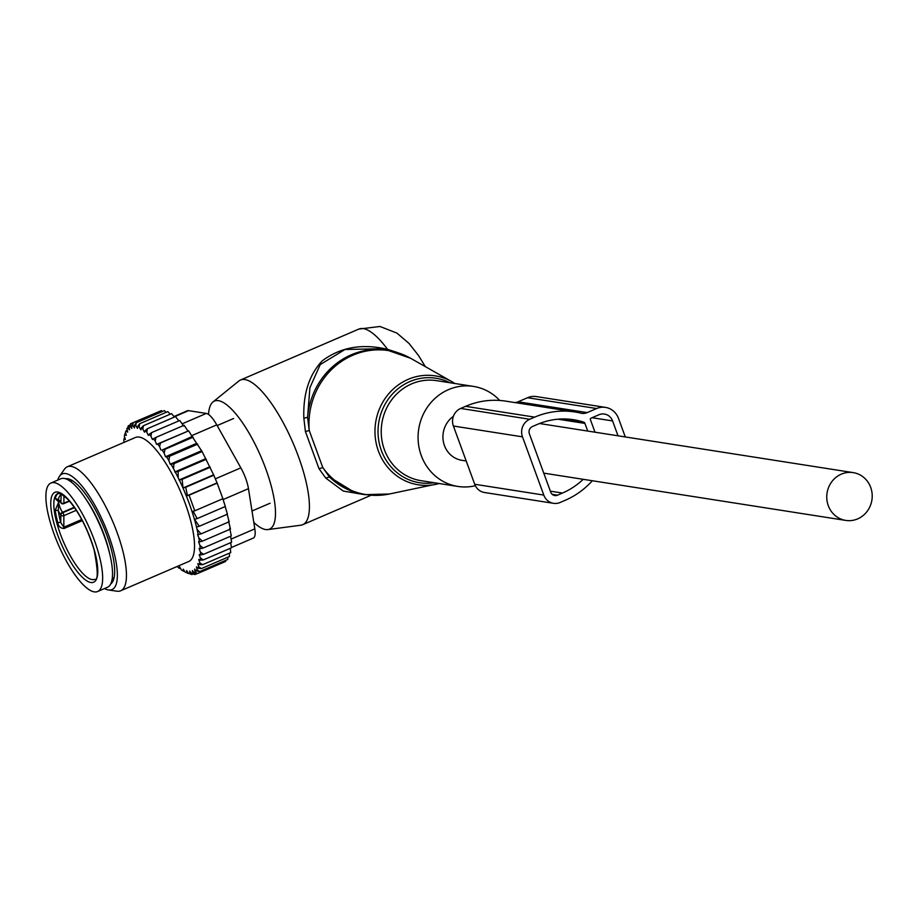 <?xml version="1.0" encoding="UTF-8"?>
<svg xmlns="http://www.w3.org/2000/svg" width="918" height="918" viewBox="0 0 918 918"><rect width="100%" height="100%" fill="white"/><g stroke="black" fill="none" stroke-linecap="round" stroke-linejoin="round"><path stroke-width="1.38" d="M499.736 400.455A50.616 47.506 98.9 0 0 473.481 386.409A50.616 47.506 98.9 0 0 429.337 404.517A50.616 47.506 98.9 0 0 420.983 454.743A50.616 47.506 98.9 0 0 457.83 486.437A50.616 47.506 98.9 0 0 475.329 485.714M208.558 414.454A69.699 20.724 66.7 0 1 212.942 401.981A69.699 20.724 66.7 0 1 218.404 400.661A69.699 20.724 66.7 0 1 264.545 465.552A69.699 20.724 66.7 0 1 267.861 529.583A69.699 20.724 66.7 0 1 265.566 529.537A69.699 20.724 66.7 0 1 253.804 522.399M212.942 401.981L238.772 381.062A78.741 23.42 66.7 0 1 240.459 380.029A78.741 23.42 66.7 0 1 244.945 379.57A78.741 23.42 66.7 0 1 295.871 449.831A78.741 23.42 66.7 0 1 302.711 524.694A78.741 23.42 66.7 0 1 300.806 525.211L267.861 529.583M319.028 468.719L322.803 467.595L329.413 476.981A73.119 68.62 98.9 0 0 364.744 494.641L389.37 494.01A72.866 68.38 98.9 0 1 322.803 467.595L309.24 430.519L307.587 417.357L309.905 387.671L320.233 364.572L344.996 349.483L378.549 348.783L387.362 350.16A73.119 68.62 98.9 0 0 323.595 376.3A73.119 68.62 98.9 0 0 307.587 417.357L303.847 418.241L305.419 431.529L319.028 468.719L325.741 478.048L329.413 476.981L355.92 493.253L364.744 494.641M396.748 352.317L387.568 349.345C362.254 343.332 340.486 347.153 322.264 360.831C309.136 374.762 302.997 393.902 303.847 418.241M361.979 494.205L343.263 491.061L325.741 478.048M305.419 431.529L309.24 430.519A72.866 68.38 98.9 0 1 325.179 376.678A72.866 68.38 -81.1 0 1 410.621 358.284L451.863 381.67A55.126 51.729 -81.1 0 1 454.823 383.494L451.863 381.67A55.126 51.729 -81.1 0 0 387.235 395.589A55.126 51.729 98.9 0 0 381.854 458.679A55.126 51.729 98.9 0 0 435.786 484.348A55.126 51.729 98.9 0 0 439.171 483.511L389.37 494.01M240.459 380.029L358.835 329.08A78.741 23.42 66.7 0 1 363.321 328.621A78.741 23.42 66.7 0 1 387.568 349.345L386.65 350.389M857.664 518.877A24.189 22.698 98.9 0 0 872.1 493.609A24.189 22.698 98.9 0 0 853.224 472.621A24.189 22.698 98.9 0 0 841.301 474.158A24.189 22.698 98.9 0 0 826.866 499.426A24.189 22.698 98.9 0 0 845.742 520.414A24.189 22.698 98.9 0 0 857.664 518.877M453.377 416.359A24.189 22.698 98.9 0 0 443.383 441.742A24.189 22.698 98.9 0 0 461.915 460.32L466.183 460.985M82.15 583.676A59.062 17.557 66.7 0 1 51.236 525.601A59.062 17.557 66.7 0 1 50.926 483.029A59.062 17.557 66.7 0 1 66.406 490.878A59.062 17.557 66.7 0 1 97.308 548.953A59.062 17.557 66.7 0 1 97.618 591.525A59.062 17.557 66.7 0 1 82.15 583.676M50.926 483.029L60.795 478.783A59.062 17.557 66.7 0 1 76.263 486.632A59.062 17.557 66.7 0 1 107.177 544.707A59.062 17.557 66.7 0 1 107.486 587.279L97.618 591.525M59.05 500.574A7.872 2.341 -113.3 0 0 58.752 502.02L58.282 510.58A44.431 13.219 -113.3 0 0 60.783 522.64L63.824 527.219L63.87 515.652A2.249 0.666 -113.3 0 0 62.791 512.703L62.516 512.324A2.249 1.216 -34.8 0 0 60.542 514.55L60.806 514.941A2.249 1.216 -34.8 0 1 62.791 512.703L74.553 507.643M60.542 514.55A10.121 3.006 -113.3 0 1 58.282 510.58L55.241 510.19A46.68 13.885 -113.3 0 0 57.88 522.858C58.419 526.404 60.496 528.286 64.088 528.493L82.345 520.632M74.278 507.252L62.516 512.324A7.872 2.341 -113.3 0 1 58.752 502.02L55.287 498.589L58.316 499.541L58.752 502.02L55.241 510.19M76.32 510.293L63.87 515.652A2.249 1.767 0.2 0 1 60.806 514.941L60.783 522.64A2.249 0.907 -15.4 0 0 57.88 522.858M69.298 500.861L63.904 503.179A2.249 1.767 -179.8 0 1 60.852 502.467L61.219 494.022M60.577 502.077A2.249 1.216 145.2 0 0 60.703 502.513L60.978 502.903A2.249 1.216 145.2 0 1 60.852 502.467L60.577 502.077A10.121 3.006 -113.3 0 0 58.316 499.541A44.431 13.219 -113.3 0 1 60.875 494.779A2.249 2.146 54.1 0 0 57.972 493.586L58.236 493.414M177.231 566.452L177.381 566.762A79.866 23.753 -113.3 0 0 179.148 568.231L179.653 566.796L181.328 569.849A79.866 23.753 -113.3 0 0 182.98 570.916L184.736 571.535M213.619 474.824L217.061 482.891L187.456 495.628L185.734 487.274L183.038 487.986L213.619 474.824L202.098 451.541L192.126 436.532L162.073 450.049A79.866 23.753 -113.3 0 1 164.184 453.159L165.504 456.762L166.628 456.934A79.866 23.753 -113.3 0 1 168.889 460.618L170.209 464.221L171.092 464.359A79.866 23.753 -113.3 0 1 173.043 467.836A79.866 23.753 -113.3 0 1 173.536 468.754L175.338 472.116A79.866 23.753 -113.3 0 1 178.184 477.716L179.331 480.08A79.866 23.753 -113.3 0 1 196.498 527.001L197.049 529.273A79.866 23.753 -113.3 0 1 198.208 534.597L197.599 534.505L198.793 537.776A79.866 23.753 -113.3 0 1 199.458 541.884L198.575 541.746L199.906 545.361A79.866 23.753 -113.3 0 1 200.216 548.735L199.103 548.562L200.411 552.154A79.866 23.753 -113.3 0 1 200.457 554.942L199.172 554.621L200.353 557.972A79.866 23.753 -113.3 0 1 200.158 560.198L198.747 559.498L199.78 562.791A79.866 23.753 -113.3 0 1 199.367 564.65L197.84 563.572L198.701 566.762A79.866 23.753 -113.3 0 1 198.07 568.242L196.463 566.808L197.141 569.849A79.866 23.753 -113.3 0 1 196.303 570.916L194.627 569.149L195.109 572.006A79.866 23.753 -113.3 0 1 194.077 572.648L192.355 570.56L192.654 573.199A79.866 23.753 -113.3 0 1 191.437 573.417L189.693 571.03L189.785 573.417A79.866 23.753 -113.3 0 1 188.397 573.199L186.652 570.56L186.549 572.648A79.866 23.753 -113.3 0 1 185.287 572.132A79.866 23.753 -113.3 0 1 185.011 572.006L183.29 569.137L182.98 570.916M160.879 449.981L159.594 446.618A79.866 23.753 -113.3 0 0 157.655 444.06L156.622 444.369L155.211 441.019A79.866 23.753 -113.3 0 0 153.306 438.793L152.434 439.493L150.919 436.199A79.866 23.753 -113.3 0 0 149.072 434.34L148.383 435.419L146.777 432.217A79.866 23.753 -113.3 0 0 145.01 430.749L144.505 432.183L142.829 429.131A79.866 23.753 -113.3 0 0 141.165 428.063L143.403 425.734L171.528 413.628L174.397 417.082M124.251 442.292L123.804 441.007A79.866 23.753 -113.3 0 1 123.999 438.781L125.41 439.481L124.378 436.188A79.866 23.753 -113.3 0 1 124.791 434.329L126.317 435.407L125.456 432.217A79.866 23.753 -113.3 0 1 126.087 430.737L127.694 432.171L127.017 429.131A79.866 23.753 -113.3 0 1 127.854 428.063L129.53 429.842L129.036 426.973A79.866 23.753 -113.3 0 1 130.081 426.331L131.802 428.419L131.504 425.78A79.866 23.753 -113.3 0 1 132.72 425.573L134.464 427.949L134.372 425.573A79.866 23.753 -113.3 0 1 135.761 425.78L137.505 428.431L137.608 426.331A79.866 23.753 -113.3 0 1 139.146 426.985L140.867 429.842L141.165 428.063M120.683 590.779L188.764 561.483A67.496 20.07 -113.3 0 0 171.345 472.736A67.496 20.07 -113.3 0 0 135.394 437.496L67.324 466.792A67.496 20.07 66.7 0 1 103.275 502.031A67.496 20.07 66.7 0 1 120.683 590.779A67.496 20.07 66.7 0 1 116.942 591.203L108.485 589.964A62.952 18.716 -113.3 0 0 95.736 506.805A62.952 18.716 -113.3 0 0 59.532 476.212A62.952 18.716 -113.3 0 0 57.8 480.068M179.148 568.231L180.697 568.586M188.844 573.371L185.447 572.201M186.549 572.648L188.431 573.555M193.147 573.991L191.828 574.565L188.397 573.199M189.785 573.417L191.828 574.565M197.313 573.509L194.868 574.565L191.437 573.417M192.654 573.199L194.868 574.565M225.679 560.37L225.633 561.449L197.496 573.555L194.077 572.648M195.109 572.006L197.496 573.555M196.303 570.916L199.676 571.558L197.141 569.849M198.07 568.242L201.398 568.598L198.701 566.762M199.367 564.65L202.614 564.696L199.78 562.791M200.158 560.198L203.314 559.934L200.353 557.972M200.457 554.942L203.498 554.357L200.411 552.154M200.216 548.735L203.165 548.035L199.906 545.361M198.793 537.776L202.327 541.172L199.458 541.884M197.049 529.273L201.019 533.886L198.208 534.597M179.331 480.08L182.108 479.357L183.038 487.986M196.498 527.001L199.286 526.278L194.49 519.301L197.198 518.59L193.159 511.234L194.777 510.81L189.062 495.204L187.456 495.628M209.866 466.757L179.033 480.034M210.245 467.251L182.108 479.357M178.184 477.716L178.149 471.393L175.338 472.116M205.747 458.679L174.741 472.024M206.286 459.287L178.149 471.393M173.536 468.754L173.961 463.659L171.092 464.359M201.363 450.818L170.209 464.221M202.098 451.541L173.961 463.659M168.889 460.618L169.578 456.235L166.628 456.934M196.739 443.314L165.504 456.762M197.703 444.128L169.578 456.235M164.184 453.159L165.045 449.258L162.073 450.049M193.182 437.152L165.045 449.258M192.126 436.532L188.638 430.84L160.501 442.946L159.594 446.618M157.655 444.06L160.501 442.946M156.622 444.369L188.638 430.84M187.869 430.921L184.139 425.252L156.014 437.358L155.211 441.019M153.306 438.793L156.014 437.358M183.68 426.044L179.756 420.49L151.619 432.596L150.919 436.199M149.072 434.34L151.619 432.596M178.815 420.892L175.533 416.588L147.408 428.695L146.777 432.217M145.01 430.749L147.408 428.695M142.829 429.131L143.403 425.734M170.151 414.213L167.81 411.62L139.674 423.726L139.146 426.985M137.608 426.331L139.674 423.726M166.135 412.343L164.402 410.621L136.266 422.728L135.761 425.78M134.372 425.573L136.266 422.728M162.36 411.494L161.361 410.61L133.236 422.728L132.72 425.573M131.504 425.78L133.236 422.728M158.837 411.7L130.608 423.726L130.081 426.331M129.036 426.973L130.608 423.726M127.854 428.063L128.417 425.722L127.017 429.131M126.087 430.737L125.456 432.217M124.791 434.329L125.548 432.562M123.999 438.781L124.779 437.347M222.764 498.497L225.335 506.484L197.198 518.59M217.061 482.891L222.913 498.704L194.777 510.81M217.199 483.097L189.062 495.204M213.871 475.168L185.734 487.274M173.95 416.531L187.306 410.794A22.502 6.69 -113.3 0 1 188.58 410.656L206.309 413.433A22.502 6.69 -113.3 0 1 216.763 424.873L240.849 467.859A22.502 6.69 66.7 0 1 248.468 488.663L254.825 528.871A22.502 6.69 66.7 0 1 253.265 538.097L231.405 547.507M110.734 583.917A57.375 17.063 -113.3 0 0 94.979 509.02A57.375 17.063 -113.3 0 0 65.465 478.737M104.491 588.564A62.952 18.716 -113.3 0 0 108.485 589.964M59.532 476.212L64.444 469.224A67.496 20.07 66.7 0 1 67.324 466.792M225.082 506.139L227.412 514.172L199.286 526.278M227.033 513.678L229.156 521.768L201.019 533.886M228.616 521.16L230.464 529.066L202.327 541.172M229.729 528.343L231.302 535.928L203.165 548.035M230.544 536.25L231.634 542.251L203.498 554.357M230.659 542.664L231.451 547.828L203.314 559.934M230.269 548.333L230.739 552.59L202.614 564.696M229.305 553.21L229.523 556.48L201.398 568.598M227.779 557.237L227.813 559.452L199.676 571.558M127.304 428.442L126.707 428.695M129.954 425.068L128.417 425.722M625.284 436.934L618.502 418.39A17.993 16.891 -81.1 0 0 605.501 407.397A17.993 16.891 -81.1 0 0 596.631 408.533L587.187 412.595A11.245 10.557 -81.1 0 1 581.645 413.318A11.245 10.557 -81.1 0 1 580.83 413.146A81.553 76.538 -81.1 0 0 574.886 411.964A81.553 76.538 -81.1 0 0 534.689 417.139L465.598 406.318L460.664 408.441A13.495 12.668 98.9 0 0 453.389 426.021L474.709 484.256A13.495 12.668 98.9 0 0 484.452 492.496L553.543 503.316A13.495 12.668 98.9 0 0 560.198 502.456L565.132 500.333A81.553 76.538 -81.1 0 0 592.351 480.745M534.689 417.139L529.755 419.262A13.495 12.668 98.9 0 0 522.48 436.842L543.789 495.077A13.495 12.668 98.9 0 0 553.543 503.316M587.738 431.058L584.938 423.416A2.249 2.111 -81.1 0 0 583.619 422.119A73.681 69.148 -81.1 0 0 573.67 419.744A73.681 69.148 -81.1 0 0 537.351 424.414L532.417 426.537A5.623 5.278 98.9 0 0 529.388 433.87L550.697 492.105A5.623 5.278 98.9 0 0 557.536 495.181L562.47 493.058L550.352 491.164M587.187 412.595L518.096 401.786L527.54 397.724A17.993 16.891 -81.1 0 1 536.41 396.576L605.501 407.397M518.096 401.786A11.245 10.557 -81.1 0 1 514.952 402.577M465.598 406.318A81.553 76.538 -81.1 0 1 505.807 401.143L574.886 411.964M583.205 479.311A73.681 69.148 -81.1 0 1 562.47 493.058M595.002 432.194L590.412 419.641A1.125 1.056 -81.1 0 1 591.02 418.172L598.915 414.775A11.245 10.557 -81.1 0 1 604.457 414.064A11.245 10.557 -81.1 0 1 612.581 420.926L618.021 435.798M449.74 382.691A52.888 49.629 98.9 0 0 389.783 397.15A52.888 49.629 98.9 0 0 384.057 456.613A52.888 49.629 98.9 0 0 434.076 482.719M473.481 386.409L436.635 380.649A50.616 47.506 98.9 0 0 392.491 398.745A50.616 47.506 98.9 0 0 384.137 448.971A50.616 47.506 98.9 0 0 420.972 480.665L457.83 486.437M82.471 573.107A46.68 13.885 66.7 0 1 58.041 527.196A46.68 13.885 66.7 0 1 57.8 493.551C59.819 494.928 55.596 488.904 68.093 499.518C78.982 511.98 87.68 528.848 94.175 550.111C98.065 571.019 98.237 580.75 94.703 579.304A46.68 13.885 66.7 0 1 82.471 573.107M80.795 575.724A48.929 14.55 66.7 0 1 51.683 513.3A48.929 14.55 66.7 0 1 67.748 498.83A48.929 14.55 66.7 0 1 96.86 561.265A48.929 14.55 66.7 0 1 80.795 575.724M86.831 500.494A52.865 15.721 66.7 0 1 109.621 553.451M81.748 519.508L63.824 527.219L64.088 528.493M63.927 495.72L63.904 503.179A2.249 0.666 66.7 0 1 63.709 503.684A2.249 0.666 66.7 0 1 63.112 503.385M69.573 501.171L63.709 503.684A2.249 2.249 0 0 1 60.978 502.903A2.249 1.216 145.2 0 0 61.919 503.248M59.418 500.241L58.649 500.31L60.703 502.513A2.249 1.216 145.2 0 0 60.875 502.685M57.972 493.586A46.68 13.885 -113.3 0 0 55.287 498.589M216.763 424.873L191.621 435.694M240.849 467.859L215.397 478.806M188.58 410.656L174.202 416.841M206.309 413.433L182.131 423.841M248.468 488.663L223.12 499.564M254.825 528.871L231.072 539.096M543.789 495.077L474.709 484.256M522.48 436.842L453.389 426.021M460.664 408.441L529.755 419.262M552.234 494.354L557.536 495.181M596.631 408.533L527.54 397.724M583.619 422.119L563.48 418.964M584.938 423.416L558.018 419.205M612.581 420.926L592.076 417.724M387.362 350.16L410.621 358.284M358.835 329.08L379.96 326.475L396.92 333.096L409.015 343.435L418.539 355.553L425.332 366.626M302.711 524.694L370.964 495.318M539.554 423.519L853.224 472.621M543.754 473.137L845.742 520.414M70.434 481.376L72.281 480.573M112.225 578.501L114.084 577.709M217.164 425.573L233.62 418.493M252.002 511.005L270.087 503.225M185.287 572.132L186.205 572.545"/></g></svg>
